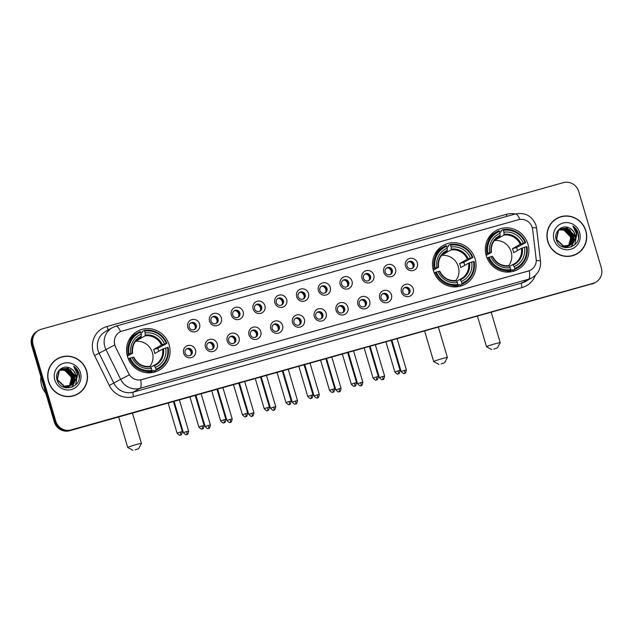 <?xml version="1.0" encoding="UTF-8"?>
<svg xmlns="http://www.w3.org/2000/svg" width="633" height="633" viewBox="0 0 633 633"><rect width="100%" height="100%" fill="white"/><g stroke="black" fill="none" stroke-linecap="round" stroke-linejoin="round"><path stroke-width="0.95" d="M433.447 270.655A22.29 21.601 60.5 0 0 465.263 284.201A22.29 21.601 60.5 0 0 475.114 258.952A22.29 21.601 60.5 0 0 443.306 245.398A22.29 21.601 60.5 0 0 433.447 270.655M486.279 255.819A22.29 21.601 60.5 0 0 518.087 269.365A22.29 21.601 60.5 0 0 527.946 244.116A22.29 21.601 60.5 0 0 496.137 230.562A22.29 21.601 60.5 0 0 486.279 255.819M127.478 356.585A22.29 21.601 60.5 0 0 159.287 370.131A22.29 21.601 60.5 0 0 169.146 344.882A22.29 21.601 60.5 0 0 137.337 331.328A22.29 21.601 60.5 0 0 127.478 356.585M195.462 349.922A6.306 6.116 -119.5 0 1 191.356 357.613A6.306 6.116 -119.5 0 1 183.665 353.23A6.306 6.116 -119.5 0 1 187.772 345.539A6.306 6.116 -119.5 0 1 195.462 349.922M185.121 353.079A3.782 3.671 60.5 0 0 190.525 355.382A3.782 3.671 60.5 0 0 192.195 351.093A3.782 3.671 60.5 0 0 186.798 348.791A3.782 3.671 60.5 0 0 185.121 353.079M217.238 343.806A6.306 6.116 -119.5 0 1 213.131 351.497A6.306 6.116 -119.5 0 1 205.44 347.113A6.306 6.116 -119.5 0 1 209.555 339.423A6.306 6.116 -119.5 0 1 217.238 343.806M206.896 346.963A3.782 3.671 60.5 0 0 212.3 349.266A3.782 3.671 60.5 0 0 213.97 344.977A3.782 3.671 60.5 0 0 208.574 342.675A3.782 3.671 60.5 0 0 206.896 346.963M239.013 337.69A6.306 6.116 -119.5 0 1 234.906 345.381A6.306 6.116 -119.5 0 1 227.223 340.997A6.306 6.116 -119.5 0 1 231.33 333.306A6.306 6.116 -119.5 0 1 239.013 337.69M228.671 340.847A3.782 3.671 60.5 0 0 234.075 343.149A3.782 3.671 60.5 0 0 235.753 338.861A3.782 3.671 60.5 0 0 230.349 336.558A3.782 3.671 60.5 0 0 228.671 340.847M260.788 331.573A6.306 6.116 -119.5 0 1 256.681 339.264A6.306 6.116 -119.5 0 1 248.998 334.881A6.306 6.116 -119.5 0 1 253.105 327.19A6.306 6.116 -119.5 0 1 260.788 331.573M250.454 334.73A3.782 3.671 60.5 0 0 255.851 337.033A3.782 3.671 60.5 0 0 257.528 332.744A3.782 3.671 60.5 0 0 252.124 330.442A3.782 3.671 60.5 0 0 250.454 334.73M282.563 325.457A6.306 6.116 -119.5 0 1 278.457 333.156A6.306 6.116 -119.5 0 1 270.774 328.772A6.306 6.116 -119.5 0 1 274.88 321.073A6.306 6.116 -119.5 0 1 282.563 325.457M272.23 328.614A3.782 3.671 60.5 0 0 277.626 330.917A3.782 3.671 60.5 0 0 279.303 326.628A3.782 3.671 60.5 0 0 273.899 324.333A3.782 3.671 60.5 0 0 272.23 328.614M304.346 319.341A6.306 6.116 -119.5 0 1 300.232 327.039A6.306 6.116 -119.5 0 1 292.549 322.656A6.306 6.116 -119.5 0 1 296.655 314.957A6.306 6.116 -119.5 0 1 304.346 319.341M294.005 322.506A3.782 3.671 60.5 0 0 299.409 324.8A3.782 3.671 60.5 0 0 301.079 320.512A3.782 3.671 60.5 0 0 295.674 318.217A3.782 3.671 60.5 0 0 294.005 322.506M326.122 313.224A6.306 6.116 -119.5 0 1 322.015 320.923A6.306 6.116 -119.5 0 1 314.324 316.54A6.306 6.116 -119.5 0 1 318.431 308.841A6.306 6.116 -119.5 0 1 326.122 313.224M315.78 316.389A3.782 3.671 60.5 0 0 321.184 318.684A3.782 3.671 60.5 0 0 322.854 314.403A3.782 3.671 60.5 0 0 317.457 312.101A3.782 3.671 60.5 0 0 315.78 316.389M347.897 307.108A6.306 6.116 -119.5 0 1 343.79 314.807A6.306 6.116 -119.5 0 1 336.107 310.423A6.306 6.116 -119.5 0 1 340.214 302.724A6.306 6.116 -119.5 0 1 347.897 307.108M337.555 310.273A3.782 3.671 60.5 0 0 342.959 312.575A3.782 3.671 60.5 0 0 344.637 308.287A3.782 3.671 60.5 0 0 339.233 305.984A3.782 3.671 60.5 0 0 337.555 310.273M369.672 300.991A6.306 6.116 -119.5 0 1 365.565 308.69A6.306 6.116 -119.5 0 1 357.882 304.307A6.306 6.116 -119.5 0 1 361.989 296.608A6.306 6.116 -119.5 0 1 369.672 300.991M359.33 304.156A3.782 3.671 60.5 0 0 364.735 306.459A3.782 3.671 60.5 0 0 366.412 302.17A3.782 3.671 60.5 0 0 361.008 299.868A3.782 3.671 60.5 0 0 359.33 304.156M391.447 294.875A6.306 6.116 -119.5 0 1 387.341 302.574A6.306 6.116 -119.5 0 1 379.658 298.19A6.306 6.116 -119.5 0 1 383.764 290.492A6.306 6.116 -119.5 0 1 391.447 294.875M381.113 298.04A3.782 3.671 60.5 0 0 386.51 300.343A3.782 3.671 60.5 0 0 388.187 296.054A3.782 3.671 60.5 0 0 382.783 293.752A3.782 3.671 60.5 0 0 381.113 298.04M413.222 288.759A6.306 6.116 -119.5 0 1 409.116 296.458A6.306 6.116 -119.5 0 1 401.433 292.074A6.306 6.116 -119.5 0 1 405.539 284.375A6.306 6.116 -119.5 0 1 413.222 288.759M402.889 291.924A3.782 3.671 60.5 0 0 408.293 294.226A3.782 3.671 60.5 0 0 409.962 289.938A3.782 3.671 60.5 0 0 404.558 287.635A3.782 3.671 60.5 0 0 402.889 291.924M199.577 323.993A6.306 6.116 -119.5 0 1 195.47 331.692A6.306 6.116 -119.5 0 1 187.779 327.308A6.306 6.116 -119.5 0 1 191.886 319.61A6.306 6.116 -119.5 0 1 199.577 323.993M189.235 327.15A3.782 3.671 60.5 0 0 194.64 329.453A3.782 3.671 60.5 0 0 196.309 325.164A3.782 3.671 60.5 0 0 190.913 322.862A3.782 3.671 60.5 0 0 189.235 327.15M221.352 317.877A6.306 6.116 -119.5 0 1 217.246 325.576A6.306 6.116 -119.5 0 1 209.555 321.192A6.306 6.116 -119.5 0 1 213.669 313.493A6.306 6.116 -119.5 0 1 221.352 317.877M211.011 321.042A3.782 3.671 60.5 0 0 216.415 323.336A3.782 3.671 60.5 0 0 218.084 319.048A3.782 3.671 60.5 0 0 212.688 316.753A3.782 3.671 60.5 0 0 211.011 321.042M243.127 311.76A6.306 6.116 -119.5 0 1 239.021 319.459A6.306 6.116 -119.5 0 1 231.338 315.076A6.306 6.116 -119.5 0 1 235.444 307.377A6.306 6.116 -119.5 0 1 243.127 311.76M232.786 314.925A3.782 3.671 60.5 0 0 238.19 317.22A3.782 3.671 60.5 0 0 239.867 312.931A3.782 3.671 60.5 0 0 234.463 310.637A3.782 3.671 60.5 0 0 232.786 314.925M264.903 305.644A6.306 6.116 -119.5 0 1 260.796 313.343A6.306 6.116 -119.5 0 1 253.113 308.959A6.306 6.116 -119.5 0 1 257.22 301.261A6.306 6.116 -119.5 0 1 264.903 305.644M254.569 308.809A3.782 3.671 60.5 0 0 259.965 311.112A3.782 3.671 60.5 0 0 261.643 306.823A3.782 3.671 60.5 0 0 256.238 304.52A3.782 3.671 60.5 0 0 254.569 308.809M286.678 299.528A6.306 6.116 -119.5 0 1 282.571 307.227A6.306 6.116 -119.5 0 1 274.888 302.843A6.306 6.116 -119.5 0 1 278.995 295.144A6.306 6.116 -119.5 0 1 286.678 299.528M276.344 302.693A3.782 3.671 60.5 0 0 281.74 304.995A3.782 3.671 60.5 0 0 283.418 300.707A3.782 3.671 60.5 0 0 278.014 298.404A3.782 3.671 60.5 0 0 276.344 302.693M308.453 293.411A6.306 6.116 -119.5 0 1 304.346 301.11A6.306 6.116 -119.5 0 1 296.663 296.727A6.306 6.116 -119.5 0 1 300.77 289.028A6.306 6.116 -119.5 0 1 308.453 293.411M298.119 296.576A3.782 3.671 60.5 0 0 303.524 298.879A3.782 3.671 60.5 0 0 305.193 294.59A3.782 3.671 60.5 0 0 299.789 292.288A3.782 3.671 60.5 0 0 298.119 296.576M330.236 287.295A6.306 6.116 -119.5 0 1 326.13 294.994A6.306 6.116 -119.5 0 1 318.439 290.61A6.306 6.116 -119.5 0 1 322.545 282.911A6.306 6.116 -119.5 0 1 330.236 287.295M319.894 290.46A3.782 3.671 60.5 0 0 325.299 292.762A3.782 3.671 60.5 0 0 326.968 288.474A3.782 3.671 60.5 0 0 321.572 286.171A3.782 3.671 60.5 0 0 319.894 290.46M352.011 281.187A6.306 6.116 -119.5 0 1 347.905 288.877A6.306 6.116 -119.5 0 1 340.214 284.494A6.306 6.116 -119.5 0 1 344.328 276.803A6.306 6.116 -119.5 0 1 352.011 281.187M341.67 284.344A3.782 3.671 60.5 0 0 347.074 286.646A3.782 3.671 60.5 0 0 348.743 282.358A3.782 3.671 60.5 0 0 343.347 280.055A3.782 3.671 60.5 0 0 341.67 284.344M373.786 275.07A6.306 6.116 -119.5 0 1 369.68 282.761A6.306 6.116 -119.5 0 1 361.997 278.378A6.306 6.116 -119.5 0 1 366.103 270.687A6.306 6.116 -119.5 0 1 373.786 275.07M363.445 278.227A3.782 3.671 60.5 0 0 368.849 280.53A3.782 3.671 60.5 0 0 370.527 276.241A3.782 3.671 60.5 0 0 365.122 273.939A3.782 3.671 60.5 0 0 363.445 278.227M395.562 268.954A6.306 6.116 -119.5 0 1 391.455 276.645A6.306 6.116 -119.5 0 1 383.772 272.261A6.306 6.116 -119.5 0 1 387.879 264.57A6.306 6.116 -119.5 0 1 395.562 268.954M385.228 272.111A3.782 3.671 60.5 0 0 390.624 274.413A3.782 3.671 60.5 0 0 392.302 270.125A3.782 3.671 60.5 0 0 386.898 267.822A3.782 3.671 60.5 0 0 385.228 272.111M417.337 262.837A6.306 6.116 -119.5 0 1 413.23 270.528A6.306 6.116 -119.5 0 1 405.547 266.145A6.306 6.116 -119.5 0 1 409.654 258.454A6.306 6.116 -119.5 0 1 417.337 262.837M407.003 265.995A3.782 3.671 60.5 0 0 412.4 268.297A3.782 3.671 60.5 0 0 414.077 264.008A3.782 3.671 60.5 0 0 408.673 261.706A3.782 3.671 60.5 0 0 407.003 265.995M186.363 349.084A3.782 3.671 -119.5 0 1 190.05 355.604M208.138 342.967A3.782 3.671 -119.5 0 1 211.826 349.487M229.914 336.851A3.782 3.671 -119.5 0 1 233.609 343.371M251.689 330.735A3.782 3.671 -119.5 0 1 255.384 337.254M273.472 324.618A3.782 3.671 -119.5 0 1 277.159 331.138M295.247 318.502A3.782 3.671 -119.5 0 1 298.934 325.03M317.022 312.386A3.782 3.671 -119.5 0 1 320.709 318.913M338.797 306.269A3.782 3.671 -119.5 0 1 342.485 312.797M360.573 300.153A3.782 3.671 -119.5 0 1 364.268 306.681M382.348 294.036A3.782 3.671 -119.5 0 1 386.043 300.564M404.131 287.928A3.782 3.671 -119.5 0 1 407.818 294.448M190.478 323.154A3.782 3.671 -119.5 0 1 194.165 329.674M212.253 317.038A3.782 3.671 -119.5 0 1 215.94 323.558M234.028 310.922A3.782 3.671 -119.5 0 1 237.723 317.45M255.803 304.805A3.782 3.671 -119.5 0 1 259.498 311.333M277.586 298.689A3.782 3.671 -119.5 0 1 281.274 305.217M299.362 292.573A3.782 3.671 -119.5 0 1 303.049 299.1M321.137 286.464A3.782 3.671 -119.5 0 1 324.824 292.984M342.912 280.348A3.782 3.671 -119.5 0 1 346.599 286.868M364.687 274.231A3.782 3.671 -119.5 0 1 368.382 280.751M386.462 268.115A3.782 3.671 -119.5 0 1 390.157 274.635M408.245 261.999A3.782 3.671 -119.5 0 1 411.933 268.519M115.53 346.718A11.354 11.006 -119.5 0 1 122.209 331.027L518.427 219.746A11.354 11.006 -119.5 0 1 532.662 229.573L536.159 259.119A11.354 11.006 -119.5 0 1 528.365 271.035L141.847 379.586A11.354 11.006 -119.5 0 1 128.736 373.541L115.404 346.789L114.383 343.276M48.551 381.739A20.398 19.765 60.5 0 0 77.661 394.137A20.398 19.765 60.5 0 0 86.681 371.025A20.398 19.765 60.5 0 0 57.571 358.626A20.398 19.765 60.5 0 0 48.551 381.739M77.297 394.335A20.398 19.765 60.5 0 0 81.143 391.329M547.767 241.537A20.398 19.765 60.5 0 0 576.877 253.936A20.398 19.765 60.5 0 0 585.889 230.831A20.398 19.765 60.5 0 0 556.787 218.432A20.398 19.765 60.5 0 0 547.767 241.537M576.513 254.142A20.398 19.765 60.5 0 0 580.35 251.135M38.676 330.355L37.228 331.17A12.62 12.225 60.5 0 0 31.65 345.468L54.311 421.966A12.62 12.225 60.5 0 0 69.677 430.733L592.409 283.719A12.62 12.225 60.5 0 0 595.044 282.627A12.62 12.225 60.5 0 1 592.409 283.719L70.405 430.321L593.137 283.307A12.62 12.225 60.5 0 0 595.772 282.215A12.62 12.225 60.5 0 0 601.35 267.917L578.689 191.419A12.62 12.225 60.5 0 0 563.323 182.652L41.311 329.255A12.62 12.225 60.5 0 0 38.676 330.355A12.62 12.225 60.5 0 0 33.098 344.645L55.759 421.143A12.62 12.225 60.5 0 0 71.125 429.91L593.137 283.307M54.311 421.966L55.031 421.554A12.62 12.225 60.5 0 0 70.405 430.321A12.62 12.225 60.5 0 1 55.031 421.554L32.37 345.056L55.031 421.554L55.759 421.143M37.956 330.758A12.62 12.225 60.5 0 0 32.37 345.056A12.62 12.225 60.5 0 1 37.956 330.758M536.238 260.646A14.725 1.448 -6.7 0 1 540.495 261.152C541.033 268.345 538.24 273.867 532.124 277.721A16.822 16.3 -119.5 0 1 528.61 279.185A14.725 3.537 74.3 0 0 529.291 270.75L140.732 379.871A14.725 3.537 -105.7 0 1 140.051 388.306A16.822 16.3 -119.5 0 1 120.626 379.341L129.346 374.878L115.404 346.789M560.98 216.897A20.398 19.765 60.5 0 0 556.423 218.638M61.765 357.091A20.398 19.765 60.5 0 0 57.215 358.832M591.689 284.13A12.62 12.225 60.5 0 0 594.324 283.03L595.772 282.215M57.674 358.808A20.193 19.56 60.5 0 0 48.749 381.683A20.193 19.56 60.5 0 0 77.558 393.955A20.193 19.56 60.5 0 0 86.484 371.08A20.193 19.56 60.5 0 0 57.674 358.808L56.954 359.22A20.193 19.56 60.5 0 0 53.378 361.839M40.916 376.746A21.031 20.383 60.5 0 0 41.636 385.481A21.031 20.383 60.5 0 0 45.805 393.243M59.739 370.186L64.55 370.186L71.133 376.928L71.474 379.919L69.859 385.497M71.474 379.919A9.503 9.21 60.5 0 0 62.24 370.02L59.613 370.305M60.246 369.751L65.697 369.53L72.281 376.271L69.456 386.019M68.807 386.549L68.396 386.834M68.649 386.613L66.251 387.894M60.119 369.854L65.413 369.696L71.996 376.437L69.29 386.075M68.111 387L67.691 387.261M67.834 387.182L66.362 387.91M60.784 369.356L66.845 368.881L73.428 375.622L71.133 384.864L70.089 385.798M69.954 385.901L69.543 386.185M69.408 386.272L65.262 387.705M60.649 369.45L66.56 369.047L73.143 375.788L70.841 385.022L69.931 385.861M69.796 385.964L69.401 386.257M69.258 386.352L68.839 386.613M68.981 386.534L65.618 387.784M75.256 380.829A9.503 9.21 60.5 0 0 70.5 368.382C63.403 364.007 54.422 371.729 56.946 379.563C60.238 393.813 82.701 387.871 79.101 373.976L78.919 373.288C78.001 370.313 76.261 367.963 73.681 366.238L77.226 373.858L75.256 380.829L73.428 383.558L71.284 385.228L64.352 386.162L57.381 379.642L59.304 370.621L61.346 369.007L67.992 368.232L74.575 374.973L72.281 384.207L70.698 385.537M61.203 369.094L67.707 368.398L74.29 375.14L71.996 384.373L70.136 385.885L62.327 386.549M70.405 385.695L69.986 385.964M70.136 385.885L63.403 387.087M70.5 368.382C73.009 369.743 74.654 371.777 75.438 374.491L73.143 383.725L71.133 385.315M71.284 385.228L64.068 386.328L57.097 379.8L59.011 370.78L61.061 369.174M58.687 370.748L60.198 369.656M58.877 370.511L59.913 369.822M54.802 379.982A13.712 13.285 60.5 0 0 71.505 389.509A13.712 13.285 60.5 0 0 80.431 372.782A13.712 13.285 60.5 0 0 63.727 363.255A13.712 13.285 60.5 0 0 54.802 379.982M72.748 396.084A20.193 19.56 60.5 0 0 76.838 394.359L77.558 393.955M73.681 366.238L78.785 373.367L79.228 377.64M76.957 372.141L77.637 374.016L75.628 384.935M70.405 369.656L74.623 377.149M74.805 379.096L74.559 381.81M74.449 382.285L71.964 387.254M556.89 218.614A20.193 19.56 60.5 0 0 547.964 241.482A20.193 19.56 60.5 0 0 576.766 253.754A20.193 19.56 60.5 0 0 585.699 230.887A20.193 19.56 60.5 0 0 556.89 218.614L556.162 219.018A20.193 19.56 60.5 0 0 552.585 221.645M558.947 229.993L563.758 229.985L570.341 236.726L570.681 239.725L569.075 245.295M570.681 239.725A9.503 9.21 60.5 0 0 561.447 229.826L558.82 230.103M559.453 229.55L564.905 229.336L571.488 236.077L568.663 245.826M568.015 246.356L567.611 246.641M567.469 246.728L565.459 247.693M559.327 229.652L564.62 229.502L571.203 236.236L568.497 245.873M567.864 246.411L567.461 246.704M567.318 246.799L566.899 247.06M567.049 246.981L565.57 247.709M559.991 229.162L566.052 228.687L572.643 235.429L570.341 244.662L569.296 245.604M569.162 245.699L568.758 245.984M568.616 246.079L564.47 247.503M559.857 229.249L565.767 228.845L572.351 235.587L570.056 244.829L569.138 245.659M569.012 245.762L568.608 246.055M568.474 246.15L568.046 246.411M568.197 246.332L564.826 247.582M574.463 240.627A9.503 9.21 60.5 0 0 569.708 228.189C562.61 223.813 553.638 231.528 556.162 239.361C559.445 253.619 581.909 247.677 578.317 233.775L578.135 233.086C577.217 230.111 575.468 227.769 572.897 226.044L576.441 233.656L574.463 240.627L572.636 243.365L570.491 245.034L563.56 245.968L556.597 239.44L558.512 230.42L560.553 228.814L567.2 228.038L573.791 234.78L571.488 244.014L569.906 245.335M569.763 245.43L561.534 246.356M560.411 228.893L566.915 228.196L573.498 234.938L571.203 244.18L569.755 245.406M569.621 245.501L569.202 245.762M569.344 245.683L562.61 246.886M569.708 228.189C572.224 229.542 573.87 231.575 574.653 234.289L572.351 243.523L570.349 245.113M570.491 245.034L563.275 246.126L556.312 239.606L558.227 230.586L560.268 228.972M557.895 230.547L559.406 229.463M558.084 230.317L559.121 229.621M554.017 239.78A13.712 13.285 60.5 0 0 570.713 249.307A13.712 13.285 60.5 0 0 579.646 232.588A13.712 13.285 60.5 0 0 562.943 223.061A13.712 13.285 60.5 0 0 554.017 239.78M571.955 255.882A20.193 19.56 60.5 0 0 576.046 254.165L576.766 253.754M572.897 226.044L578 233.166L578.435 237.446M576.165 231.939L576.853 233.814L574.835 244.734M569.613 229.455L573.83 236.948M574.02 238.894L573.767 241.608M573.664 242.091L571.172 247.06M135.13 449.857L138.58 448.678L135.13 449.857M132.946 450.348L127.731 447.523A7.153 0.411 -16.5 0 1 127.716 447.507A7.153 0.411 -16.5 0 1 136.103 444.603A7.153 0.411 -16.5 0 1 141.42 443.448A7.153 0.411 -16.5 0 1 141.42 443.472L138.58 448.678M149.823 366.467A15.564 15.081 60.5 0 0 152.363 352.581A15.564 15.081 60.5 0 0 135.604 341.329M155.924 369.237L155.979 370.147A20.865 20.216 60.5 0 0 158.4 368.992A20.865 20.216 60.5 0 0 168.125 347.398L167.516 347.517A20.019 19.401 60.5 0 1 155.924 369.237L155.37 367.377A18.088 17.526 60.5 0 0 165.696 348.031L162.586 349.107L154.816 353.507A15.564 15.081 60.5 0 0 154.357 351.457A15.564 15.081 60.5 0 0 153.629 349.479L161.399 345.088L164.501 344.004A18.088 17.526 60.5 0 0 145.186 332.982L144.633 331.122A20.019 19.401 60.5 0 1 166.321 343.49L166.93 343.371A20.865 20.216 60.5 0 0 144.213 330.41L144.633 331.122M150.67 367.187L153.922 365.352L155.37 367.377M140.993 333.227L142.385 332.444L142.275 331.51L144.213 330.41M166.93 343.371L157.783 348.316A19.979 19.362 -119.5 0 1 158.479 350.294A19.979 19.362 -119.5 0 1 158.748 351.283M155.979 370.147L154.048 371.247L153.653 370.479L149.451 372.853M154.048 371.247A20.865 20.216 60.5 0 0 156.47 370.083L158.4 368.992M145.598 372.6A20.865 20.216 60.5 0 0 150.116 372.346L152.047 371.255L151.991 370.345A20.019 19.401 60.5 0 1 130.303 357.969L129.33 358.294A20.865 20.216 60.5 0 0 152.047 371.255M129.33 358.294L128.293 358.879M166.321 343.49L164.501 344.004M165.696 348.031L167.516 347.517M130.303 357.969L132.123 357.463A18.088 17.526 60.5 0 0 151.437 368.477L151.991 370.345M145.186 332.982L145.171 335.83L137.408 340.23L137.211 339.573M151.437 368.477L150.488 366.871A16.181 15.675 60.5 0 1 133.508 357.186L132.123 357.463M153.946 365.344A15.564 15.081 60.5 0 0 155.243 364.687L153.93 365.344L154.412 365.763A16.181 15.675 60.5 0 0 163.488 348.767M150.488 366.871L149.989 366.46L150.488 366.871M127.043 354.884L129.108 353.942A20.019 19.401 60.5 0 1 140.7 332.222L140.281 331.518A20.865 20.216 60.5 0 0 137.859 332.673L135.921 333.773A20.865 20.216 60.5 0 0 128.167 341.796M137.859 332.673A20.865 20.216 60.5 0 0 128.135 354.266M140.7 332.222L141.254 334.089A18.088 17.526 60.5 0 0 130.928 353.436L129.108 353.942M138.674 338.394L141.246 336.938L141.254 334.089M130.928 353.436L132.574 353.182L127.352 356.134M141.388 336.163A16.181 15.675 60.5 0 0 132.313 353.159L132.574 353.182M136.388 340.404A15.564 15.081 -119.5 0 1 137.408 340.23M157.783 348.316L153.629 349.479M149.831 372.829A21.87 21.198 -119.5 0 1 149.823 372.837L153.7 370.637M441.098 363.928L444.556 362.749L441.098 363.928M438.914 364.418L433.7 361.593A7.153 0.411 -16.5 0 1 433.684 361.578A7.153 0.411 -16.5 0 1 442.079 358.674A7.153 0.411 -16.5 0 1 447.396 357.518A7.153 0.411 -16.5 0 1 447.389 357.542L444.556 362.749M455.8 280.538A15.564 15.081 60.5 0 0 458.339 266.651A15.564 15.081 60.5 0 0 441.573 255.4M461.892 283.307L461.955 284.225A20.865 20.216 60.5 0 0 464.377 283.062A20.865 20.216 60.5 0 0 474.093 261.469L473.484 261.587A20.019 19.401 60.5 0 1 461.892 283.307L461.346 281.448A18.088 17.526 60.5 0 0 471.664 262.102L468.562 263.178L460.792 267.577A15.564 15.081 60.5 0 0 460.326 265.528A15.564 15.081 60.5 0 0 459.598 263.55L467.368 259.158L470.477 258.074A18.088 17.526 60.5 0 0 451.155 247.052L450.601 245.193A20.019 19.401 60.5 0 1 472.297 257.568L472.906 257.441A20.865 20.216 60.5 0 0 450.182 244.48L450.601 245.193M456.646 281.258L459.89 279.422L461.346 281.448M446.969 247.297L448.354 246.514L448.251 245.58L450.182 244.48M472.906 257.441L463.752 262.386A19.979 19.362 -119.5 0 1 464.456 264.365A19.979 19.362 -119.5 0 1 464.717 265.354M461.955 284.225L460.017 285.317L459.621 284.549L455.428 286.923M460.017 285.317A20.865 20.216 60.5 0 0 462.438 284.154L464.377 283.062M451.566 286.67A20.865 20.216 60.5 0 0 456.084 286.417L458.023 285.325L457.968 284.415A20.019 19.401 60.5 0 1 436.272 272.04L435.298 272.364A20.865 20.216 60.5 0 0 458.023 285.325M435.298 272.364L434.27 272.95M472.297 257.568L470.477 258.074M471.664 262.102L473.484 261.587M436.272 272.04L438.091 271.533A18.088 17.526 60.5 0 0 457.414 282.547L457.968 284.415M451.155 247.052L451.147 249.9L443.377 254.3L443.187 253.643M457.414 282.547L456.456 280.941A16.181 15.675 60.5 0 1 439.476 271.256L438.091 271.533M459.89 279.422L460.389 279.841A16.181 15.675 60.5 0 0 469.464 262.837M456.456 280.941L455.958 280.53L456.456 280.941M433.019 268.954L435.077 268.012A20.019 19.401 60.5 0 1 446.676 246.292L446.249 245.588A20.865 20.216 60.5 0 0 443.828 246.743L441.897 247.843A20.865 20.216 60.5 0 0 434.135 255.867M443.828 246.743A20.865 20.216 60.5 0 0 434.111 268.337M446.676 246.292L447.222 248.16A18.088 17.526 60.5 0 0 436.897 267.506L435.077 268.012M444.643 252.464L447.215 251.008L447.222 248.16M436.897 267.506L438.55 267.253L433.32 270.204M447.357 250.233A16.181 15.675 60.5 0 0 438.289 267.229L438.55 267.253M442.356 254.474A15.564 15.081 -119.5 0 1 443.377 254.3M463.752 262.386L459.598 263.55M455.807 286.899A21.87 21.198 -119.5 0 1 455.792 286.907L459.669 284.708M437.261 251.475L436.105 252.132A21.87 21.198 -119.5 0 1 436.129 252.116M493.93 349.092L497.388 347.913L493.93 349.092M491.746 349.582L486.532 346.757A7.153 0.411 -16.5 0 1 486.516 346.742A7.153 0.411 -16.5 0 1 494.911 343.838A7.153 0.411 -16.5 0 1 500.228 342.682A7.153 0.411 -16.5 0 1 500.22 342.706L497.388 347.913M508.623 265.702A15.564 15.081 60.5 0 0 511.171 251.815A15.564 15.081 60.5 0 0 494.405 240.564M514.724 268.471L514.779 269.381A20.865 20.216 60.5 0 0 517.208 268.226A20.865 20.216 60.5 0 0 526.925 246.633L526.316 246.751A20.019 19.401 60.5 0 1 514.724 268.471L514.17 266.612A18.088 17.526 60.5 0 0 524.496 247.266L521.394 248.342L513.624 252.741A15.564 15.081 60.5 0 0 513.157 250.692A15.564 15.081 60.5 0 0 512.429 248.714L520.199 244.322L523.301 243.238A18.088 17.526 60.5 0 0 503.987 232.216L503.433 230.357A20.019 19.401 60.5 0 1 525.121 242.724L525.73 242.605A20.865 20.216 60.5 0 0 503.013 229.644L503.433 230.357M509.478 266.422L512.722 264.586L514.17 266.612M499.801 232.461L501.186 231.678L501.075 230.744L503.013 229.644M525.73 242.605L516.583 247.55A19.979 19.362 -119.5 0 1 517.288 249.529A19.979 19.362 -119.5 0 1 517.549 250.518M514.779 269.381L512.849 270.481L512.453 269.713L508.252 272.087M512.849 270.481A20.865 20.216 60.5 0 0 515.27 269.318L517.208 268.226M504.398 271.834A20.865 20.216 60.5 0 0 508.916 271.581L510.855 270.489L510.791 269.579A20.019 19.401 60.5 0 1 489.103 257.204L488.13 257.528A20.865 20.216 60.5 0 0 510.855 270.489M488.13 257.528L487.094 258.114M525.121 242.724L523.301 243.238M524.496 247.266L526.316 246.751M489.103 257.204L490.923 256.697A18.088 17.526 60.5 0 0 510.245 267.712L510.791 269.579M503.987 232.216L503.979 235.065L496.209 239.464L496.011 238.807M510.245 267.712L509.288 266.105A16.181 15.675 60.5 0 1 492.308 256.42L490.923 256.697M512.746 264.578A15.564 15.081 60.5 0 0 514.043 263.921L512.73 264.578L513.221 264.998A16.181 15.675 60.5 0 0 522.288 248.001M509.288 266.105L508.79 265.694L509.288 266.105M485.851 254.118L487.908 253.176A20.019 19.401 60.5 0 1 499.5 231.456L499.081 230.752A20.865 20.216 60.5 0 0 496.66 231.907L494.721 233.007A20.865 20.216 60.5 0 0 486.967 241.031M496.66 231.907A20.865 20.216 60.5 0 0 486.935 253.501M499.5 231.456L500.054 233.324A18.088 17.526 60.5 0 0 489.728 252.67L487.908 253.176M497.475 237.628L500.046 236.172L500.054 233.324M489.728 252.67L491.374 252.409L486.152 255.368M500.189 235.397A16.181 15.675 60.5 0 0 491.113 252.393L491.374 252.409M495.188 239.638A15.564 15.081 -119.5 0 1 496.209 239.464M516.583 247.55L512.429 248.714M508.631 272.063A21.87 21.198 -119.5 0 1 508.623 272.071L512.501 269.872M488.945 237.28A21.87 21.198 -119.5 0 1 488.961 237.28L490.092 236.639M195.193 328.4A4.629 4.486 60.5 0 0 192.1 322.933M216.969 322.284A4.629 4.486 60.5 0 0 213.875 316.816M238.752 316.176A4.629 4.486 60.5 0 0 235.65 310.7M260.527 310.059A4.629 4.486 60.5 0 0 257.425 304.584M282.302 303.943A4.629 4.486 60.5 0 0 279.2 298.467M304.077 297.827A4.629 4.486 60.5 0 0 300.984 292.351M325.853 291.71A4.629 4.486 60.5 0 0 322.759 286.235M347.628 285.594A4.629 4.486 60.5 0 0 344.534 280.118M369.411 279.477A4.629 4.486 60.5 0 0 366.309 274.002M391.186 273.361A4.629 4.486 60.5 0 0 388.084 267.886M412.961 267.245A4.629 4.486 60.5 0 0 409.86 261.769M191.079 354.33A4.629 4.486 60.5 0 0 187.985 348.854M212.854 348.213A4.629 4.486 60.5 0 0 209.76 342.738M234.637 342.097A4.629 4.486 60.5 0 0 231.536 336.621M256.412 335.981A4.629 4.486 60.5 0 0 253.311 330.513M278.188 329.864A4.629 4.486 60.5 0 0 275.086 324.397M299.963 323.756A4.629 4.486 60.5 0 0 296.869 318.28M321.738 317.639A4.629 4.486 60.5 0 0 318.644 312.164M343.513 311.523A4.629 4.486 60.5 0 0 340.419 306.048M365.296 305.407A4.629 4.486 60.5 0 0 362.195 299.931M387.072 299.29A4.629 4.486 60.5 0 0 383.97 293.815M408.847 293.174A4.629 4.486 60.5 0 0 405.753 287.699M535.368 275.323A21.031 20.383 -119.5 0 1 522.114 287.556L133.563 396.677A21.031 20.383 -119.5 0 1 109.28 385.481L94.57 355.588A21.031 20.383 -119.5 0 1 106.922 326.525L506.289 214.373A4.209 1.013 -105.7 0 0 507.009 216.312M506.289 214.373A21.031 20.383 -119.5 0 1 515.381 213.962L115.997 326.122A14.725 3.537 74.3 0 1 120.594 331.621M109.28 385.481L120.626 379.341L105.917 349.456A16.822 16.3 -119.5 0 1 104.849 346.726A16.822 16.3 -119.5 0 1 112.286 327.665L105.505 331.502A16.822 16.3 60.5 0 0 98.068 350.563A16.822 16.3 60.5 0 0 99.136 353.293L113.845 383.179A16.822 16.3 60.5 0 0 133.27 392.144L521.829 283.014A16.822 16.3 60.5 0 0 525.343 281.558L532.124 277.721M114.715 344.961L94.57 355.588M519.954 219.437A14.725 3.537 -105.7 0 0 515.365 213.97C525.366 212.19 532.258 216.003 536.024 225.419L536.602 228.228A14.725 1.448 -6.7 0 0 532.29 227.722M522.114 287.556A4.209 1.013 -105.7 0 1 521.829 283.014L528.61 279.185L140.051 388.306L133.27 392.144A4.209 1.013 -105.7 0 0 133.563 396.677M33.098 344.645L31.65 345.468M71.125 429.91L69.677 430.733M106.922 326.525A4.209 1.013 -105.7 0 0 108.472 329.825M155.243 364.687A15.564 15.081 60.5 0 0 162.586 349.107M162.293 344.74A16.181 15.675 60.5 0 0 145.321 335.055M161.399 345.088A15.564 15.081 60.5 0 0 145.171 335.83M141.246 336.938A15.564 15.081 60.5 0 0 139.917 337.603C134.323 341.116 131.893 346.298 132.621 353.135M461.22 278.757L459.906 279.422A15.564 15.081 60.5 0 0 461.22 278.757A15.564 15.081 60.5 0 0 468.562 263.178M468.27 258.81A16.181 15.675 60.5 0 0 451.289 249.125M467.368 259.158A15.564 15.081 60.5 0 0 451.147 249.9M447.215 251.008A15.564 15.081 60.5 0 0 445.893 251.673C440.299 255.186 437.862 260.369 438.598 267.205M514.043 263.921A15.564 15.081 60.5 0 0 521.394 248.342M521.101 243.974A16.181 15.675 60.5 0 0 504.121 234.289M520.199 244.322A15.564 15.081 60.5 0 0 503.979 235.065M500.046 236.172A15.564 15.081 60.5 0 0 498.717 236.837C493.123 240.35 490.694 245.533 491.43 252.369M186.593 431.571L183.388 432.679C185.287 434.602 186.292 435.243 186.418 434.61L186.743 434.539A2.738 0.657 74.3 0 0 186.782 434.523A2.738 0.657 -105.7 0 0 186.593 431.571L188.626 431.128L179.384 399.921M208.368 425.455L205.163 426.571C207.062 428.486 208.075 429.127 208.194 428.494L208.518 428.422A2.738 0.657 74.3 0 0 208.558 428.406A2.738 0.657 -105.7 0 0 208.368 425.455L210.401 425.012L201.159 393.805M230.143 419.347L226.938 420.454C228.837 422.369 229.85 423.01 229.969 422.377L230.301 422.306A2.738 0.657 74.3 0 0 230.333 422.29A2.738 0.657 -105.7 0 0 230.143 419.347L232.176 418.896L222.935 387.689M251.926 413.23L248.714 414.338C250.613 416.253 251.625 416.894 251.752 416.261L252.076 416.19A2.738 0.657 74.3 0 0 252.108 416.174A2.738 0.657 -105.7 0 0 251.926 413.23L253.96 412.779L244.71 381.572M273.701 407.114L270.489 408.222C272.388 410.137 273.401 410.777 273.527 410.144L273.852 410.073A2.738 0.657 74.3 0 0 273.883 410.057A2.738 0.657 -105.7 0 0 273.701 407.114L275.735 406.671L266.485 375.456M295.476 400.998L292.264 402.105C294.163 404.02 295.176 404.661 295.302 404.028L295.627 403.957A2.738 0.657 74.3 0 0 295.666 403.949A2.738 0.657 -105.7 0 0 295.476 400.998L297.51 400.554L288.268 369.34M317.252 394.881L314.047 395.989C315.946 397.904 316.951 398.545 317.078 397.912L317.402 397.848A2.738 0.657 74.3 0 0 317.442 397.833A2.738 0.657 -105.7 0 0 317.252 394.881L319.285 394.438L310.043 363.223M339.027 388.765L335.822 389.873C337.721 391.787 338.734 392.428 338.853 391.795L339.177 391.732A2.738 0.657 74.3 0 0 339.217 391.716A2.738 0.657 -105.7 0 0 339.027 388.765L341.06 388.322L331.819 357.115M360.802 382.649L357.598 383.756C359.497 385.671 360.509 386.312 360.628 385.687L360.96 385.616A2.738 0.657 74.3 0 0 360.992 385.6A2.738 0.657 -105.7 0 0 360.802 382.649L362.836 382.205L353.594 350.999M382.585 376.532L379.373 377.64C381.272 379.555 382.285 380.204 382.411 379.571L382.736 379.499A2.738 0.657 74.3 0 0 382.767 379.484A2.738 0.657 -105.7 0 0 382.585 376.532L384.619 376.089L375.369 344.882M404.36 370.416L401.148 371.524C403.047 373.438 404.06 374.087 404.186 373.454L404.511 373.383A2.738 0.657 74.3 0 0 404.55 373.367A2.738 0.657 -105.7 0 0 404.36 370.416L406.394 369.973L397.144 338.766M180.302 432.03L177.09 433.146C178.989 435.061 180.001 435.702 180.128 435.069L180.452 434.998A2.738 0.657 74.3 0 0 180.484 434.982A2.738 0.657 -105.7 0 0 180.302 432.03L182.336 431.587L173.442 401.591M202.077 425.914L198.865 427.03C200.764 428.945 201.777 429.585 201.903 428.952L202.228 428.881A2.738 0.657 74.3 0 0 202.259 428.865A2.738 0.657 -105.7 0 0 202.077 425.914L204.111 425.471L195.225 395.475M223.853 419.806L220.64 420.913C222.539 422.828 223.552 423.469 223.678 422.836L224.003 422.765A2.738 0.657 74.3 0 0 224.042 422.749A2.738 0.657 -105.7 0 0 223.853 419.806L225.886 419.355L217 389.358M245.628 413.689L242.415 414.797C244.322 416.712 245.327 417.353 245.454 416.72L245.778 416.649A2.738 0.657 74.3 0 0 245.818 416.633A2.738 0.657 -105.7 0 0 245.628 413.689L247.661 413.238L238.776 383.242M267.403 407.573L264.198 408.681C266.097 410.595 267.11 411.236 267.229 410.603L267.553 410.532A2.738 0.657 74.3 0 0 267.593 410.516A2.738 0.657 -105.7 0 0 267.403 407.573L269.436 407.13L260.551 377.126M289.178 401.457L285.974 402.564C287.873 404.479 288.885 405.12 289.004 404.487L289.336 404.416A2.738 0.657 74.3 0 0 289.368 404.408A2.738 0.657 -105.7 0 0 289.178 401.457L291.212 401.013L282.326 371.009M310.961 395.34L307.749 396.448C309.648 398.363 310.661 399.004 310.787 398.371L311.112 398.307A2.738 0.657 74.3 0 0 311.143 398.292A2.738 0.657 -105.7 0 0 310.961 395.34L312.995 394.897L304.101 364.893M332.736 389.224L329.524 390.332C331.423 392.246 332.436 392.887 332.562 392.262L332.887 392.191A2.738 0.657 74.3 0 0 332.918 392.175A2.738 0.657 -105.7 0 0 332.736 389.224L334.77 388.781L325.884 358.776M354.512 383.107L351.299 384.215C353.198 386.13 354.211 386.771 354.338 386.146L354.662 386.075A2.738 0.657 74.3 0 0 354.702 386.059A2.738 0.657 -105.7 0 0 354.512 383.107L356.545 382.664L347.659 352.66M376.287 376.991L373.082 378.099C374.981 380.014 375.986 380.662 376.113 380.029L376.437 379.958A2.738 0.657 74.3 0 0 376.477 379.942A2.738 0.657 -105.7 0 0 376.287 376.991L378.32 376.548L369.435 346.544M398.062 370.875L394.857 371.982C396.756 373.905 397.769 374.546 397.888 373.913L398.212 373.842A2.738 0.657 74.3 0 0 398.252 373.826A2.738 0.657 -105.7 0 0 398.062 370.875L400.096 370.432L391.21 340.427M540.495 261.152L536.602 228.228M115.997 326.122L112.286 327.665M132.439 413.104L141.42 443.448M130.137 338.062L131.292 337.405M150.029 366.444C142.734 367.005 137.329 363.912 133.816 357.162M118.664 416.973L127.716 447.507M438.408 327.174L447.396 357.518M456.005 280.514C448.702 281.076 443.298 277.982 439.793 271.233M424.64 331.043L433.684 361.578M491.24 312.338L500.228 342.682M508.837 265.678C501.534 266.24 496.13 263.146 492.616 256.397M477.472 316.207L486.516 346.742M183.388 432.679L174.115 401.401M188.626 431.128C188.064 433.787 187.558 434.879 187.107 434.404L186.743 434.539M205.163 426.571L195.898 395.285M210.401 425.012C209.839 427.671 209.333 428.763 208.89 428.288L208.518 428.422M226.938 420.454L217.673 389.168M232.176 418.896C231.615 421.554 231.116 422.646 230.665 422.179L230.301 422.306M248.714 414.338L239.448 383.052M253.96 412.779C253.398 415.438 252.891 416.53 252.44 416.063L252.076 416.19M270.489 408.222L261.223 376.936M275.735 406.671C275.173 409.322 274.667 410.413 274.216 409.947L273.852 410.073M292.264 402.105L282.998 370.819M297.51 400.554C296.948 403.205 296.442 404.297 295.991 403.83L295.627 403.957M314.047 395.989L304.774 364.703M319.285 394.438C318.723 397.089 318.217 398.181 317.774 397.714L317.402 397.848M335.822 389.873L326.557 358.587M341.06 388.322C340.499 390.972 339.992 392.064 339.549 391.598L339.177 391.732M357.598 383.756L348.332 352.47M362.836 382.205C362.282 384.856 361.775 385.956 361.324 385.481L360.96 385.616M379.373 377.64L370.107 346.362M384.619 376.089C384.057 378.748 383.551 379.84 383.1 379.365L382.736 379.499M401.148 371.524L391.882 340.245M406.394 369.973C405.832 372.631 405.326 373.723 404.875 373.248L404.511 373.383M177.09 433.146L168.18 403.071M182.336 431.587C181.774 434.246 181.267 435.338 180.816 434.863L180.452 434.998M198.865 427.03L189.955 396.954M204.111 425.471C203.549 428.13 203.043 429.221 202.592 428.755L202.228 428.881M220.64 420.913L211.731 390.838M225.886 419.355C225.324 422.013 224.818 423.105 224.367 422.638L224.003 422.765M242.415 414.797L233.514 384.722M247.661 413.238C247.099 415.897 246.593 416.989 246.142 416.522L245.778 416.649M264.198 408.681L255.289 378.605M269.436 407.13C268.875 409.78 268.368 410.872 267.925 410.406L267.553 410.532M285.974 402.564L277.064 372.489M291.212 401.013C290.65 403.664 290.151 404.756 289.7 404.289L289.336 404.416M307.749 396.448L298.839 366.372M312.995 394.897C312.433 397.548 311.927 398.64 311.476 398.173L311.112 398.307M329.524 390.332L320.615 360.256M334.77 388.781C334.208 391.431 333.702 392.523 333.251 392.056L332.887 392.191M351.299 384.215L342.39 354.14M356.545 382.664C355.983 385.315 355.477 386.415 355.026 385.94L354.662 386.075M373.082 378.099L364.173 348.023M378.32 376.548C377.759 379.207 377.252 380.298 376.801 379.824L376.437 379.958M394.857 371.982L385.948 341.907M400.096 370.432C399.534 373.09 399.027 374.182 398.584 373.707L398.212 373.842"/></g></svg>
